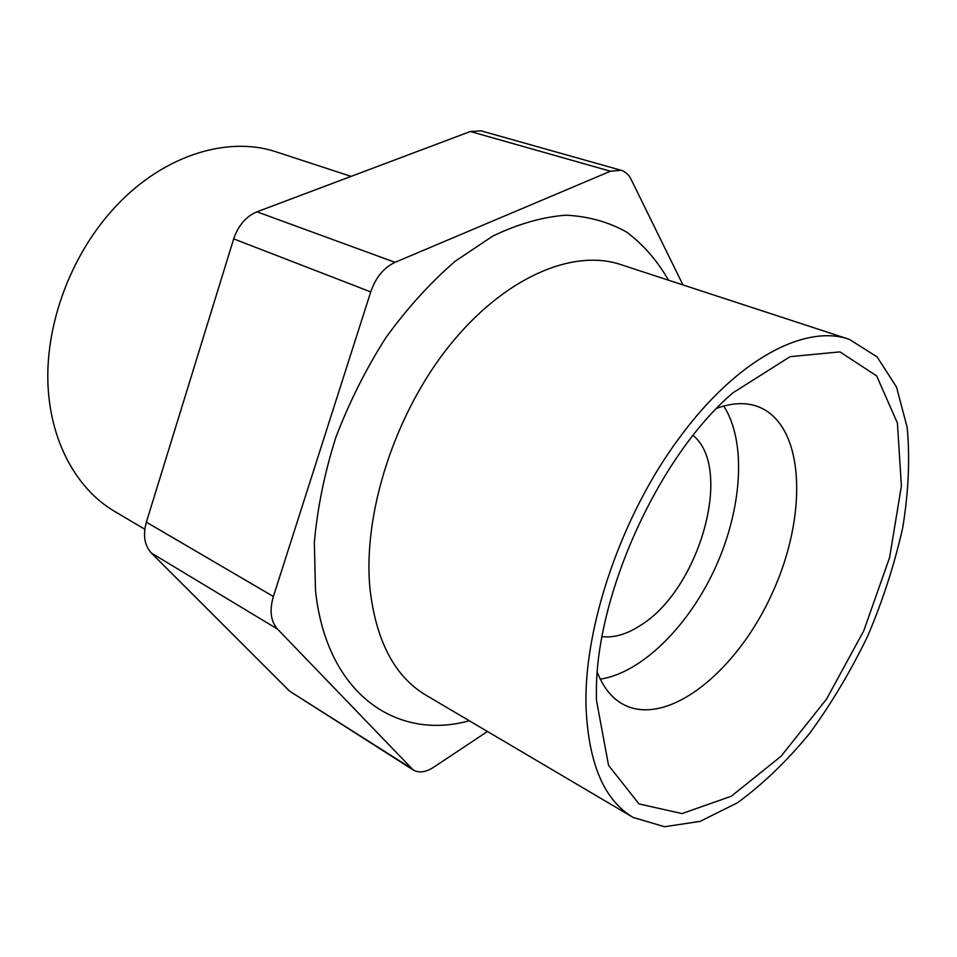 <?xml version="1.0" encoding="UTF-8"?>
<svg xmlns="http://www.w3.org/2000/svg" width="957" height="957" viewBox="0 0 957 957"><rect width="100%" height="100%" fill="white"/><g stroke="black" fill="none" stroke-linecap="round" stroke-linejoin="round"><path stroke-width="1.44" d="M679.446 437.756C736.675 359.413 805.363 323.669 849.254 339.328L877.043 356.841L896.506 387.059L907.188 427.36C910.047 458.247 908.588 491.563 902.798 527.283C894.723 563.601 883.096 599.728 867.891 635.675C850.94 670.833 831.489 703.443 809.562 733.481C786.558 761.425 762.514 784.525 737.428 802.779L700.105 821.381L664.565 826.728L633.067 817.422C604.178 800.208 588.519 763.566 586.067 707.486C583.327 627.577 621.643 515.033 679.446 437.756M351.099 176.387L276.944 152.127C226.833 134.901 159.867 156.194 111.574 210.995C70.818 256.775 46.391 322.449 47.85 381.317C49.489 440.208 75.95 488.572 114.517 511.349L144.806 529.233M487.472 731.483L433.617 767.263C425.709 772.323 418.903 773.22 413.197 769.942L289.528 691.086L151.397 553.062C144.459 545.478 142.784 535.166 146.373 522.163L233.687 238.879C238.245 225.445 246.009 216.426 256.954 211.82L470.342 131.504L481.048 130.846L621.045 170.262C625.352 171.554 628.725 174.617 631.153 179.485L682.963 284.935M413.197 769.942L277.446 629.036C270.699 621.284 269.348 610.446 273.379 596.498L370.73 291.897C375.778 277.41 383.877 267.553 395.038 262.338L610.458 171.219L621.045 170.262M596.474 700.357L596.426 694.89C594.632 597.18 658.5 455.927 733.05 392.753L790.123 356.662L839.923 351.877L876.672 375.922L897.403 423.03L901.398 486.024L889.579 557.584L863.788 630.759L826.573 699.041L781.103 756.197L731.304 796.236L681.994 813.594L638.977 803.916L608.556 765.385L596.474 700.357M693.083 435.411C733.828 468.751 699.304 589.273 640.819 625.16C627.218 634.12 614.298 637.96 602.061 636.692M600.278 679.135C642.219 672.783 689.184 625.531 715.716 566.867C742.237 508.203 746.699 441.739 723.755 406.043M716.793 408.28C732.213 402.73 745.97 402.179 758.064 406.653C804.837 424.477 808.486 514.124 772.526 592.562C737.38 671.359 667.663 727.834 623.378 704.484C612.049 698.359 603.365 687.676 597.347 672.412M256.954 211.82L395.038 262.338M470.342 131.504L610.458 171.219M289.528 691.086L410.9 768.052M151.397 553.062L277.446 629.036M146.373 522.163L273.379 596.498M233.687 238.879L370.73 291.897M469.313 720.765C396.449 741.029 326.481 693.825 315.511 590.72L314.339 542.511C317.389 508.191 324.531 473.225 335.775 437.576C349.221 402.323 365.933 369.007 385.886 337.654C407.299 308.118 430.387 282.662 455.125 261.273L492.783 236.092C518.048 223.962 542.392 217 565.79 215.193C588.244 216.258 608.544 221.904 626.715 232.144C643.415 244.705 657.351 260.723 668.524 280.21M633.067 817.422L425.877 695.129C394.607 676.443 375.969 640.951 369.964 588.639C362.703 513.837 394.583 414.333 449.036 346.159C503.526 277.841 572.406 248.377 620.579 264.527L849.254 339.328"/></g></svg>
